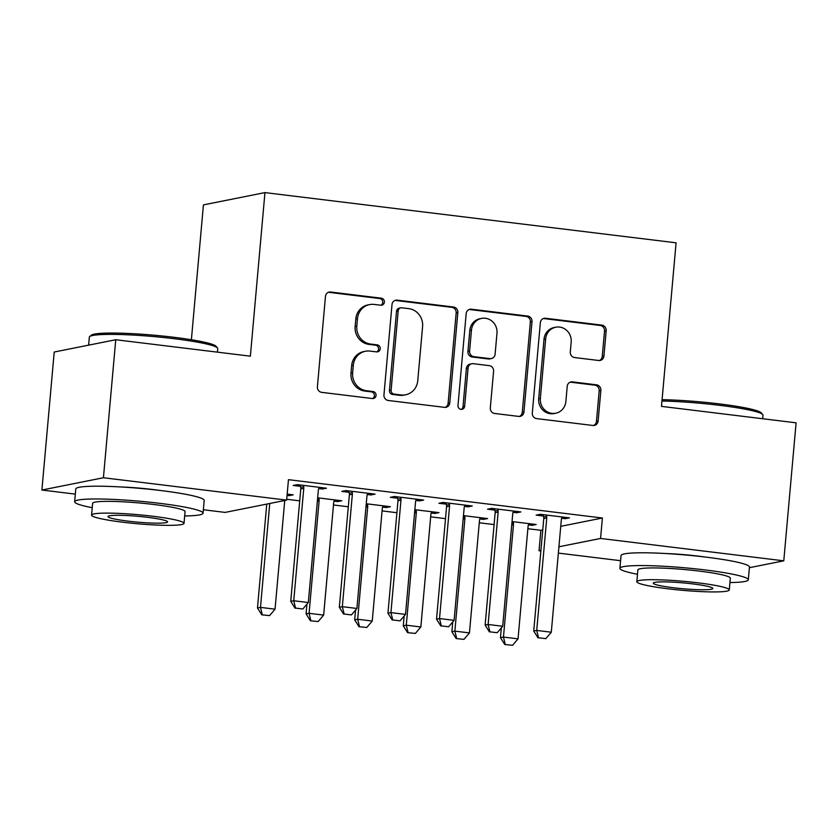 <?xml version="1.0" encoding="UTF-8"?>
<svg xmlns="http://www.w3.org/2000/svg" width="838" height="838" viewBox="0 0 838 838"><rect width="100%" height="100%" fill="white"/><g stroke="black" fill="none" stroke-linecap="round" stroke-linejoin="round"><path stroke-width="1.26" d="M384.391 302.12A3.541 3.342 78.7 0 0 381.363 298.202L330.685 292.012A5.059 4.777 78.7 0 0 325.458 296.443L317.403 386.758A5.059 4.777 78.7 0 0 321.729 392.362L372.407 398.542A3.541 3.342 78.7 0 0 376.063 395.442A3.541 3.342 78.7 0 0 373.036 391.524L366.478 390.718A16.194 15.294 78.7 0 1 352.641 372.805L353.311 365.274A16.194 15.294 78.7 0 1 365.41 351.258A16.194 15.294 78.7 0 1 370.008 351.08L376.576 351.887A3.541 3.342 78.7 0 0 380.222 348.786A3.541 3.342 78.7 0 0 377.194 344.858L370.637 344.062A16.194 15.294 78.7 0 1 356.81 326.139L357.48 318.618A16.194 15.294 78.7 0 1 369.568 304.592A16.194 15.294 78.7 0 1 374.177 304.424L380.735 305.221A3.541 3.342 78.7 0 0 384.391 302.12M380.892 305.242A3.541 3.342 78.7 0 0 379.698 298.538L329.02 292.347A5.059 4.777 78.7 0 0 328.423 292.315M372.564 398.563A3.541 3.342 78.7 0 0 371.37 391.859L364.813 391.053L366.478 390.718M376.723 351.897A3.541 3.342 78.7 0 0 375.539 345.193L368.982 344.397L370.637 344.062M666.44 553.562A40.224 3.939 5.1 0 1 698.442 556.139A40.224 3.939 5.1 0 1 705.104 557.019M121.185 486.983A40.224 3.939 5.1 0 1 153.186 489.549A40.224 3.939 5.1 0 1 159.859 490.429M598.699 360.497A5.059 4.777 78.7 0 0 603.926 356.066L606.178 330.727A5.059 4.777 78.7 0 0 601.862 325.123L545.569 318.251A5.059 4.777 78.7 0 0 540.353 322.693L532.298 412.998A5.059 4.777 78.7 0 0 536.613 418.602L592.906 425.474A5.059 4.777 78.7 0 0 598.123 421.043L600.856 390.435A5.059 4.777 78.7 0 0 596.53 384.831L572.438 381.887A5.059 4.777 78.7 0 0 567.221 386.328L565.87 401.507A13.544 12.79 78.7 0 1 555.762 413.218A13.544 12.79 78.7 0 1 540.353 398.385L545.653 338.929A13.544 12.79 78.7 0 1 555.762 327.218A13.544 12.79 78.7 0 1 571.181 342.051L570.29 351.96A5.059 4.777 78.7 0 0 574.617 357.554L598.699 360.497M560.748 526.327L602.396 518.01L288.461 479.671L286.638 500.118L225.108 512.406L203.351 509.745M602.396 518.01L600.574 538.457L783.781 560.832L749.382 567.703M75.326 494.116L41.9 490.031L54.219 352.023L115.749 339.736L250.363 356.171L264.955 192.604L676.088 242.811L661.486 406.378L796.1 422.823L783.781 560.832M115.749 339.736L103.43 477.744L286.638 500.118M457.831 312.616A5.059 4.777 78.7 0 0 453.515 307.012L397.222 300.14A5.059 4.777 78.7 0 0 392.006 304.571L383.951 394.887A5.059 4.777 78.7 0 0 388.266 400.48L444.559 407.362A5.059 4.777 78.7 0 0 449.776 402.921L457.831 312.616L456.165 312.941A5.059 4.777 78.7 0 0 451.85 307.347L395.557 300.465A5.059 4.777 78.7 0 0 394.97 300.433M471.396 309.201L527.689 316.073A5.059 4.777 78.7 0 1 532.004 321.666L523.949 411.982A5.059 4.777 78.7 0 1 518.732 416.413L494.64 413.469A5.059 4.777 78.7 0 1 490.314 407.876L493.592 371.244A5.059 4.777 78.7 0 0 489.266 365.651L473.281 363.692A5.059 4.777 78.7 0 0 468.065 368.133L464.661 406.262A3.541 3.342 78.7 0 1 462.021 409.332A3.541 3.342 78.7 0 1 457.988 405.445L466.179 313.632A5.059 4.777 78.7 0 1 471.396 309.201L469.73 309.526L526.023 316.397L527.689 316.073M264.955 192.604L203.424 204.891L191.389 339.746M513.097 512.322L516.69 512.762L520.848 511.934L491.686 508.373L487.538 509.2L494.881 510.101M479.839 518.963L483.432 519.403L483.547 518.083M463.456 515.621L487.59 518.575L483.432 519.403M416.423 499.176L415.91 500.422L419.503 500.894L423.651 500.066L394.499 496.505L390.34 497.332L397.683 498.233M382.641 507.095L386.234 507.535L386.36 506.215M366.258 503.753L390.393 506.707L386.234 507.535M318.712 488.585L322.305 489.025L326.464 488.198L297.301 484.636L293.143 485.464L300.496 486.365M287.057 495.426L289.047 495.667L289.162 494.336M287.172 494.095L293.206 494.839L289.047 495.667M527.867 528.705L540.866 530.297L542.752 529.92M286.722 499.259L299.711 500.852M333.482 504.968L348.315 506.781M382.076 510.908L396.908 512.72M430.68 516.837L445.502 518.649M479.273 522.776L494.106 524.588M334.048 501.155L337.641 501.595L337.756 500.276M317.665 497.824L341.799 500.768L337.641 501.595M367.306 494.525L370.899 494.954L375.057 494.127L345.905 490.565L341.747 491.403L349.09 492.294M404.146 616.003L403.277 625.797L406.273 625.19L420.844 626.971L430.879 514.522A5.154 4.871 -101.3 0 1 431.245 513.003L434.838 513.464L434.953 512.144M414.852 509.693L438.997 512.636L434.838 513.464M464.503 506.393L468.096 506.833L472.255 505.995L443.093 502.433L438.934 503.271L446.287 504.162M528.432 524.902L532.025 525.342L532.151 524.012M512.049 521.561L536.184 524.504L532.025 525.342M561.69 518.261L565.283 518.701L569.442 517.863L540.29 514.302L536.131 515.14L543.474 516.03M540.877 550.964L539.044 550.744L540.929 550.367M558.925 546.774L600.574 538.457M620.581 560.695L558.359 553.101M41.9 490.031L103.43 477.744M540.866 530.297L539.044 550.744M322.305 489.025L322.421 487.706M370.899 494.954L371.025 493.634M419.503 500.894L419.618 499.574M468.096 506.833L468.212 505.503M516.69 512.762L516.805 511.442M565.283 518.701L565.409 517.371M369.568 304.592L367.913 304.927A16.194 15.294 78.7 0 0 355.815 318.943L357.48 318.618M368.982 344.397A16.194 15.294 78.7 0 1 355.144 326.474L355.815 318.943M365.41 351.258L363.744 351.593A16.194 15.294 78.7 0 0 351.656 365.609L353.311 365.274M364.813 391.053A16.194 15.294 78.7 0 1 350.986 373.13L351.656 365.609M445.146 407.394A5.059 4.777 78.7 0 0 448.11 403.256L456.165 312.941M401.842 307.808A3.541 3.342 78.7 0 0 398.197 310.908L391.116 390.183A3.541 3.342 78.7 0 0 394.143 394.101L401.056 394.949A16.194 15.294 78.7 0 0 405.665 394.771A16.194 15.294 78.7 0 0 417.753 380.756L422.593 326.569A16.194 15.294 78.7 0 0 408.755 308.646L401.842 307.808M400.836 307.839L399.171 308.175A3.541 3.342 78.7 0 0 396.531 311.244L398.197 310.908M405.665 394.771L404 395.107A16.194 15.294 78.7 0 1 399.391 395.274L392.477 394.436A3.541 3.342 78.7 0 1 389.45 390.508L396.531 311.244M519.319 416.444A5.059 4.777 78.7 0 0 522.284 412.317L530.349 322.002A5.059 4.777 78.7 0 0 526.023 316.397M471.846 363.755L470.181 364.08A5.059 4.777 78.7 0 0 466.399 368.458L463.005 406.598L464.661 406.262M461.162 409.384A3.541 3.342 78.7 0 0 463.005 406.598M496.976 333.241A13.544 12.79 78.7 0 0 481.567 318.409A13.544 12.79 78.7 0 0 471.459 330.13L469.594 351.07A5.059 4.777 78.7 0 0 473.91 356.674L489.895 358.622A5.059 4.777 78.7 0 0 495.111 354.191L496.976 333.241M481.567 318.409L479.902 318.733A13.544 12.79 78.7 0 0 469.793 330.455L471.459 330.13M491.33 358.57L489.664 358.905A5.059 4.777 78.7 0 1 488.229 358.957L472.244 357.009A5.059 4.777 78.7 0 1 467.929 351.405L469.793 330.455M469.73 309.526A5.059 4.777 78.7 0 0 469.144 309.494M555.762 327.218L554.107 327.543A13.544 12.79 78.7 0 0 543.998 339.264L545.653 338.929M555.762 413.218L554.096 413.553A13.544 12.79 78.7 0 1 538.687 398.72L543.998 339.264M593.493 425.505A5.059 4.777 78.7 0 0 596.457 421.367L599.191 390.77A5.059 4.777 78.7 0 0 594.865 385.166L570.783 382.222A5.059 4.777 78.7 0 0 570.186 382.191M599.296 360.529A5.059 4.777 78.7 0 0 602.26 356.401L604.523 331.062A5.059 4.777 78.7 0 0 600.197 325.458L543.914 318.587A5.059 4.777 78.7 0 0 543.317 318.555M266.756 504.088L257.486 607.99L260.482 607.393L275.053 609.174L284.752 500.496M261.781 614.83L269.574 615.616L261.781 614.83L257.486 607.99M269.752 503.491L260.482 607.393L262.284 614.725M275.053 609.174L269.574 615.616M295.542 608.095L302.832 608.985L295.542 608.095L293.74 600.752L290.744 601.349L300.779 488.9A5.154 4.871 78.7 0 0 300.695 487.318L300.214 484.993M319.226 487.307L318.723 488.554A5.154 4.871 78.7 0 0 318.356 490.083L308.321 602.532L293.74 600.752L303.775 488.303A5.154 4.871 78.7 0 0 303.681 486.721L303.408 485.38M302.832 608.985L308.321 602.532M290.744 601.349L295.039 608.189M306.959 604.135L306.079 613.919L309.075 613.322L323.657 615.102L333.692 502.653A5.154 4.871 -101.3 0 1 334.058 501.134L334.561 499.888M310.385 620.769L318.168 621.555L310.385 620.769L306.079 613.919M318.744 497.95L319.016 499.291A5.154 4.871 -101.3 0 1 319.11 500.873L309.075 613.322L310.877 620.665M323.657 615.102L318.168 621.555M355.553 610.064L354.684 619.858L357.669 619.261L372.25 621.042L382.285 508.593A5.154 4.871 -101.3 0 1 382.652 507.063L383.165 505.817M358.978 626.698L366.761 627.494L358.978 626.698L354.684 619.858M367.337 503.889L367.62 505.23A5.154 4.871 -101.3 0 1 367.704 506.812L357.669 619.261L359.481 626.604M372.25 621.042L366.761 627.494M344.135 614.024L351.426 614.914L344.135 614.024L342.333 606.681L339.338 607.288L349.373 494.829A5.154 4.871 78.7 0 0 349.289 493.257L348.807 490.921M367.819 493.247L367.316 494.493A5.154 4.871 78.7 0 0 366.95 496.012L356.915 608.461L342.333 606.681L352.369 494.231A5.154 4.871 78.7 0 0 352.285 492.66L352.002 491.309M351.426 614.914L356.915 608.461M339.338 607.288L343.643 614.128M392.739 619.963L400.03 620.853L392.739 619.963L390.927 612.62L387.942 613.217L397.977 500.768A5.154 4.871 78.7 0 0 397.882 499.186L397.401 496.861M415.91 500.422A5.154 4.871 78.7 0 0 415.543 501.952L405.508 614.401L390.927 612.62L400.973 500.171A5.154 4.871 78.7 0 0 400.878 498.589L400.606 497.248M400.03 620.853L405.508 614.401M387.942 613.217L392.236 620.057M89.697 336.562L91.373 335.179A62.913 6.149 5.1 0 1 173.958 337.295A62.913 6.149 5.1 0 1 216.078 346.314L217.482 347.969A64.453 6.306 -174.9 0 0 174.325 338.73A64.453 6.306 -174.9 0 0 89.697 336.562A64.453 6.306 -174.9 0 0 89.331 337.148L88.618 345.151M217.419 352.149L217.733 348.608A64.453 6.306 -174.9 0 0 217.482 347.969M184.685 515.957A64.453 6.306 -174.9 0 0 203.047 513.202A64.453 6.306 -174.9 0 0 159.629 503.324A64.453 6.306 -174.9 0 0 74.645 501.742A64.453 6.306 -174.9 0 0 92.232 507.702M203.047 513.202L204.189 500.422A64.453 6.306 -174.9 0 0 160.77 490.544A64.453 6.306 -174.9 0 0 75.787 488.963L74.645 501.742M91.572 515.108L92.62 503.345A46.404 4.536 5.1 0 1 153.815 504.486A46.404 4.536 5.1 0 1 185.072 511.599L184.025 523.352A46.404 4.536 -174.9 0 0 152.767 516.239A46.404 4.536 -174.9 0 0 91.572 515.108A46.404 4.536 -174.9 0 0 122.83 522.221A46.404 4.536 -174.9 0 0 184.025 523.352M147.446 517.308A29.906 2.923 -174.9 0 0 108.008 516.575A29.906 2.923 -174.9 0 0 128.151 521.152A29.906 2.923 -174.9 0 0 167.59 521.885A29.906 2.923 -174.9 0 0 147.446 517.308M662.083 399.684A62.913 6.149 5.1 0 1 719.214 403.885A62.913 6.149 5.1 0 1 761.333 412.893L762.737 414.548A64.453 6.306 -174.9 0 0 719.58 405.32A64.453 6.306 -174.9 0 0 661.968 401.025M762.674 418.738L762.989 415.198A64.453 6.306 -174.9 0 0 762.737 414.548M729.94 582.546A64.453 6.306 -174.9 0 0 748.303 579.791A64.453 6.306 -174.9 0 0 704.884 569.913A64.453 6.306 -174.9 0 0 619.9 568.332A64.453 6.306 -174.9 0 0 637.488 574.292M748.303 579.791L749.444 567.012A64.453 6.306 -174.9 0 0 706.025 557.134A64.453 6.306 -174.9 0 0 621.042 555.552L619.9 568.332M636.828 581.687L637.875 569.934A46.404 4.536 5.1 0 1 699.07 571.066A46.404 4.536 5.1 0 1 730.327 578.189L729.28 589.942A46.404 4.536 -174.9 0 0 698.023 582.829A46.404 4.536 -174.9 0 0 636.828 581.687A46.404 4.536 -174.9 0 0 668.085 588.8A46.404 4.536 -174.9 0 0 729.28 589.942M692.691 583.887A29.906 2.923 -174.9 0 0 653.263 583.154A29.906 2.923 -174.9 0 0 673.406 587.742A29.906 2.923 -174.9 0 0 712.845 588.475A29.906 2.923 -174.9 0 0 692.691 583.887M431.245 513.003L431.759 511.756M407.572 632.638L415.365 633.423L407.572 632.638L403.277 625.797M415.941 509.818L416.214 511.17A5.154 4.871 -101.3 0 1 416.308 512.741L406.273 625.19L408.075 632.533M420.844 626.971L415.365 633.423M452.75 621.932L451.871 631.726L454.866 631.129L469.448 632.91L479.483 520.461A5.154 4.871 -101.3 0 1 479.849 518.932L480.352 517.685M456.165 638.566L463.959 639.363L456.165 638.566L451.871 631.726M464.535 515.758L464.807 517.098A5.154 4.871 -101.3 0 1 464.901 518.68L454.866 631.129L456.668 638.472M469.448 632.91L463.959 639.363M441.333 625.892L448.623 626.782L441.333 625.892L439.531 618.559L436.535 619.156L446.57 506.697A5.154 4.871 78.7 0 0 446.476 505.125L446.005 502.79M465.017 505.115L464.514 506.362A5.154 4.871 78.7 0 0 464.147 507.88L454.112 620.34L439.531 618.559L449.566 506.1A5.154 4.871 78.7 0 0 449.472 504.528L449.199 503.188M448.623 626.782L454.112 620.34M436.535 619.156L440.83 625.996M489.926 631.831L497.217 632.721L489.926 631.831L488.125 624.488L485.129 625.085L495.164 512.636A5.154 4.871 78.7 0 0 495.08 511.054L494.598 508.729M513.61 511.044L513.107 512.29A5.154 4.871 78.7 0 0 512.741 513.82L502.706 626.269L488.125 624.488L498.16 512.039A5.154 4.871 78.7 0 0 498.076 510.457L497.793 509.116M497.217 632.721L502.706 626.269M485.129 625.085L489.434 631.925M501.344 627.872L500.464 637.666L503.46 637.069L518.041 638.849L528.076 526.39A5.154 4.871 -101.3 0 1 528.443 524.871L528.946 523.624M504.769 644.506L512.552 645.291L504.769 644.506L500.464 637.666M513.128 521.697L513.411 523.038A5.154 4.871 -101.3 0 1 513.495 524.609L503.46 637.069L505.262 644.401M518.041 638.849L512.552 645.291M538.53 637.76L545.81 638.65L538.53 637.76L536.718 630.427L533.733 631.024L543.768 518.565A5.154 4.871 78.7 0 0 543.673 516.994L543.192 514.658M562.214 516.983L561.701 518.23A5.154 4.871 78.7 0 0 561.334 519.749L551.299 632.208L536.718 630.427L546.753 517.968A5.154 4.871 78.7 0 0 546.669 516.397L546.386 515.056M545.81 638.65L551.299 632.208M533.733 631.024L538.027 637.865M379.698 298.538L381.363 298.202M371.37 391.859L373.036 391.524M375.539 345.193L377.194 344.858M355.144 326.474L356.81 326.139M350.986 373.13L352.641 372.805M329.02 292.347L330.685 292.012M448.11 403.256L449.776 402.921M395.557 300.465L397.222 300.14M451.85 307.347L453.515 307.012M389.45 390.508L391.116 390.183M392.477 394.436L394.143 394.101M399.391 395.274L401.056 394.949M530.349 322.002L532.004 321.666M522.284 412.317L523.949 411.982M466.399 368.458L468.065 368.133M467.929 351.405L469.594 351.07M472.244 357.009L473.91 356.674M488.229 358.957L489.895 358.622M538.687 398.72L540.353 398.385M570.783 382.222L572.438 381.887M594.865 385.166L596.53 384.831M599.191 390.77L600.856 390.435M596.457 421.367L598.123 421.043M543.914 318.587L545.569 318.251M600.197 325.458L601.862 325.123M604.523 331.062L606.178 330.727M602.26 356.401L603.926 356.066M303.681 486.721L300.695 487.318M303.775 488.303L300.779 488.9M317.361 501.218L319.11 500.873M317.508 499.595L319.016 499.291M365.955 507.158L367.704 506.812M366.101 505.534L367.62 505.23M352.285 492.66L349.289 493.257M352.369 494.231L349.373 494.829M400.878 498.589L397.882 499.186M400.973 500.171L397.977 500.768M414.548 513.086L416.308 512.741M414.695 511.463L416.214 511.17M463.152 519.026L464.901 518.68M463.299 517.402L464.807 517.098M449.472 504.528L446.476 505.125M449.566 506.1L446.57 506.697M498.076 510.457L495.08 511.054M498.16 512.039L495.164 512.636M511.746 524.965L513.495 524.609M511.892 523.341L513.411 523.038M546.669 516.397L543.673 516.994M546.753 517.968L543.768 518.565"/></g></svg>
